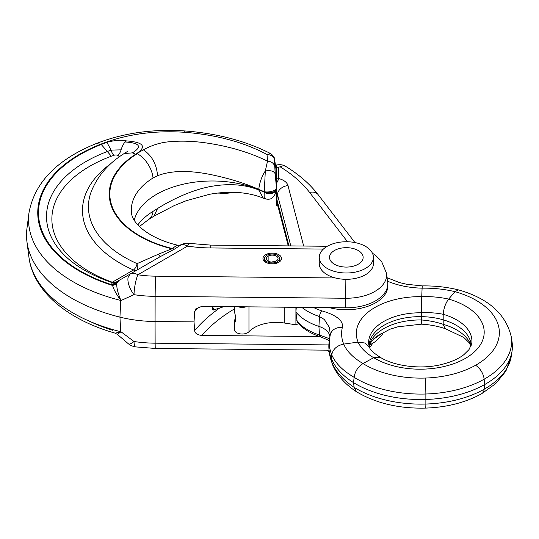 <?xml version="1.0" encoding="UTF-8"?>
<svg xmlns="http://www.w3.org/2000/svg" width="539" height="539" viewBox="0 0 539 539"><rect width="100%" height="100%" fill="white"/><g stroke="black" fill="none" stroke-linecap="round" stroke-linejoin="round"><path stroke-width="0.81" d="M115.171 333.156L117.374 334.402L121.005 331.768A90.781 52.411 180 0 1 120.743 331.701A152.645 88.127 180 0 1 28.958 257.325C33.182 291.282 67.887 319.91 115.164 333.156L121.005 331.768L134.002 341.51A15.463 3.995 -52.2 0 1 128.417 343.821A15.463 3.995 -52.2 0 0 128.417 343.821L117.313 334.348M328.871 344.92L155.131 343.181L155.077 321.507A92.796 53.57 180 0 1 119.941 317.134A154.653 89.285 180 0 1 26.95 241.782A154.653 89.285 180 0 1 26.95 228.509L28.958 212.966A152.645 88.127 0 0 0 120.743 300.439A9.278 2.998 -76 0 1 120.749 300.223C116.343 294.281 113.621 289.355 112.584 285.448L116.788 284.147L116.498 281.897L160.096 256.719L174.023 249.375L171.907 248.782L158.453 254.199L160.096 256.719L136.576 270.302L137.432 269.466L137.095 263.618L158.453 254.199M134.245 220.276A78.876 45.539 180 0 1 213.734 180.996A78.876 45.539 180 0 1 258.72 189.681L258.747 189.357C259.683 182.229 261.873 176.091 265.323 170.944L267.526 161.127C248.216 151.782 226.488 145.55 202.341 142.417C190.725 141.036 180.127 140.787 170.533 141.676C161.417 142.215 152.362 144.93 143.374 149.822L135.612 154.242A103.138 59.546 0 0 0 171.907 248.782L176.59 245.521L180.424 245.029A15.463 8.927 60 0 1 184.082 244.746A15.463 8.927 60 0 1 187.545 246.101L137.89 274.775A15.463 3.194 -81.4 0 0 134.002 294.678A89.777 51.832 0 0 0 155.131 296.349L155.077 321.507L194.04 321.898L194.619 330.67C195.03 333.392 197.415 334.975 201.775 335.413L319.944 336.599M373.392 257.373A27.065 15.624 180 0 1 356.69 271.811A27.065 15.624 180 0 1 327.193 268.422A27.065 15.624 0 0 1 319.263 257.373A27.065 15.624 0 0 1 335.972 242.941A27.065 15.624 0 0 1 365.469 246.323A27.065 15.624 180 0 1 373.392 257.373L373.392 263.692A27.065 15.624 180 0 1 335.312 277.962L155.394 276.163L155.131 296.349L345.634 298.256A40.29 23.258 0 0 0 386.51 273.266L387.649 282.113A41.436 23.925 180 0 1 345.614 307.809L201.775 306.374L195.798 308.887L194.619 311.731L194.04 321.898M335.312 277.962A27.065 15.624 180 0 1 327.193 274.735A27.065 15.624 180 0 1 319.263 263.692L319.263 257.373M272.08 263.841A9.278 5.356 180 0 1 265.68 262.271A9.278 5.356 180 0 1 263.699 256.389A9.278 5.356 180 0 1 272.404 253.128A9.278 5.356 180 0 1 281.52 258.579A9.278 5.356 180 0 1 272.08 263.841M358.213 250.514A16.803 9.702 0 0 0 334.449 250.514A16.803 9.702 0 0 0 334.449 264.238A16.803 9.702 0 0 0 358.213 264.238A16.803 9.702 0 0 0 358.213 250.514M181.225 244.76L174.468 249.119L172.345 248.526A102.551 59.209 180 0 1 137.256 153.703A21.654 12.949 58.2 0 1 153.029 177.991L157.55 175.721C171.624 170.27 190.355 170.102 213.747 175.209C230.544 178.833 245.541 183.55 258.747 189.357L264.265 191.743L265.323 170.944L267.438 170.674C271.602 170.479 274.183 171.537 275.18 173.848L276.473 188.071A7.735 3.059 -6.6 0 1 268.651 191.904A7.735 3.059 -6.6 0 1 264.265 191.743L264.299 192.019C270.996 193.71 275.065 192.49 276.507 188.347L275.894 168.808M323.4 249.079L210.688 247.947A97.269 56.157 180 0 1 187.545 246.101A15.463 3.221 -81.3 0 1 189.876 243.439A15.463 15.463 0 0 0 180.646 244.881L178.739 245.353M270.585 153.568L267.021 154.498C271.299 154.774 273.832 156.647 274.62 160.096L274.809 166.787C274.068 163.411 271.643 161.525 267.526 161.127L267.021 154.498C243.628 142.094 216.051 134.683 184.298 132.271C153.858 130.31 126.005 134.285 100.726 144.203L101.251 144.479L106.89 142.309C114.679 140.255 121.208 139.783 126.49 140.908C147.396 142.451 144.203 148.441 136.825 153.474M135.612 154.242L132.351 152.867L124.098 153.581C108.15 163.613 97.135 176.469 91.051 192.147A123.936 71.552 180 0 0 137.095 263.618A6.185 3.066 -66.2 0 1 133.483 269.992A129.879 74.982 180 0 1 110.805 163.694M100.712 144.189A143.414 82.797 0 0 0 112.584 285.448L112.617 284.983A142.694 82.386 180 0 1 101.251 144.479L107.295 151.506L111.088 150.112L121.039 149.842C122.346 145.928 123.721 143.313 125.169 142L126.49 140.908M121.039 149.842A6.185 2.85 -68.4 0 1 117.886 155.373L119.436 156.741M106.89 142.309L111.088 150.112A6.185 2.614 -109.3 0 0 113.87 155.306A127.979 73.883 0 0 0 111.351 156.216A129.306 74.651 0 0 0 112.301 282.227A6.185 2.688 -70 0 1 111.917 282.544M116.781 283.831L112.617 284.983L111.398 282.389L113.345 282.726L116.478 281.91C115.225 282.719 113.527 282.881 111.398 282.389C86.988 273.772 69.275 262.399 58.246 248.257A134.662 77.744 0 0 1 107.301 151.52M100.705 144.196L96.158 143.59M155.394 276.163A74.395 42.952 0 0 1 137.89 274.775A15.463 8.927 -120 0 0 134.898 273.529A15.463 8.927 -120 0 0 130.155 274.007L128.039 277.565A15.463 7.297 -120 0 0 134.002 294.678L121.005 300.506L120.824 300.189C117.96 293.317 116.613 287.967 116.788 284.147M139.419 226.528L148.676 219.447A21.654 12.949 -121.8 0 0 148.825 219.353A21.654 12.949 -121.8 0 0 153.029 211.362L157.55 208.505C169.792 200.811 192.282 189.162 213.747 185.982C230.544 183.361 245.541 184.695 258.747 189.971L263.308 198.143C255.237 194.916 246.478 193.023 237.025 192.463C227.984 191.951 218.74 192.585 209.287 194.357L186.353 200.663L174.387 205.514L154.08 216.092L157.55 208.505M120.824 331.95L120.749 331.889A9.278 2.998 104 0 1 120.743 331.701L119.941 317.134L120.743 300.439A90.781 52.411 0 0 0 121.005 300.506L120.824 300.189M135.585 346.894A15.463 3.194 -81.4 0 1 134.002 341.51A89.777 51.832 180 0 0 155.131 343.181L155.239 348.45L135.585 346.894A15.463 15.463 0 0 1 128.417 343.821M372.402 343.646A27.065 15.624 180 0 1 369.538 347.493L368.77 344.724A51.495 29.733 180 0 1 421.424 312.795C429.623 312.431 436.88 312.937 443.186 314.304C443.772 308.18 445.591 303.107 448.657 299.084A64.074 36.989 180 0 1 471.665 354.177A64.074 36.989 180 0 1 373.689 357.694L380.11 357.222C368.817 349.912 370.05 347.85 369.505 347.412L365.186 343.053L358.098 342.103A63.797 36.834 180 0 1 421.734 296.645L421.41 316.642A51.037 29.463 180 0 1 442.849 319.715A51.037 29.463 180 0 1 470.965 343.538A51.037 29.463 180 0 1 471.16 345.795M329.268 351.583A27.065 15.624 180 0 1 327.193 350.505A27.065 15.624 0 0 1 326.621 350.161M277.383 261.455A7.506 4.332 0 0 0 279.586 258.39A7.506 4.332 0 0 0 274.951 254.381A7.506 4.332 0 0 0 266.771 255.324A7.741 4.467 0 0 0 264.501 258.484A7.741 4.467 0 0 0 269.278 262.608A7.741 4.467 0 0 0 277.713 261.644L277.383 261.455M277.713 262.81L277.713 261.644M279.579 258.343A7.735 4.467 180 0 1 279.977 259.744A7.735 4.467 180 0 1 278.205 262.587M264.501 258.484L264.501 259.744A7.741 4.467 0 0 0 266.273 262.587M272.242 261.833L272.242 262.116A6.097 3.517 180 0 1 266.354 258.599A6.097 3.517 180 0 1 268.139 256.113A5.801 3.349 180 0 1 274.459 255.385A5.801 3.349 180 0 1 278.043 258.484A5.801 3.349 180 0 1 272.242 261.833L272.242 262.116M265.323 198.534C264.299 199.329 263.948 197.227 264.265 192.228L258.72 189.681L264.265 192.228A7.735 5.633 -171.1 0 0 268.651 193.622A7.735 5.633 -171.1 0 0 276.426 189.169L275.314 193.878L272.902 197.402C271.178 199.235 268.476 199.686 264.79 198.75L263.308 198.143M274.809 166.787L275.18 173.848M274.62 160.096L274.728 160.117A7.735 4.736 172.5 0 0 274.708 159.84L274.708 159.84C274.674 157.57 273.253 155.461 270.457 153.5M276.446 188.987A7.735 5.633 -171.1 0 1 276.426 189.169L276.473 188.071M218.895 192.949L218.895 193.925L236.325 192.423M176.59 245.521L177.917 245.272M177.378 245.198L177.85 245.258M298.613 323.616A29.463 17.012 180 0 1 295.918 324.801L284.221 322.989A31.033 17.915 0 0 0 248.964 331.701A7.735 4.467 180 0 1 240.266 333.884A7.735 4.467 180 0 1 234.445 329.558L234.445 321.055A7.735 4.467 180 0 1 235.354 318.953L235.368 318.947M288.924 245.892L276.871 199.39L277.423 194.37A10.746 8.678 -14.5 0 1 287.994 185.598L303.666 246.04M276.076 174.232L276.083 168.579C276.143 164.395 276.211 164.011 276.285 167.427L276.864 198.83M288.311 245.885L277.423 203.91L276.864 199.545L276.716 205.568L276.231 190.334M347.514 241.762L309.615 192.443A158.816 91.691 0 0 0 280.132 166.807L280.152 166.82A10.746 6.394 -58.4 0 1 285.771 166.436C283.386 164.752 280.186 164.301 276.157 165.069L276.285 167.427A10.746 8.772 -1.7 0 1 278.299 167.252L278.629 178.146A1.071 0.62 -0 0 0 279.229 178.692A15.941 9.203 180 0 1 283.501 180.45A15.941 9.203 180 0 1 287.994 185.598M276.797 204.941L276.716 205.568M296.309 307.318L295.877 312.007L297.232 321.978C302.507 328.494 310.208 333.412 320.341 336.727L329.322 340.581M475.566 365.274A12.37 7.061 60.6 0 1 484.143 379.213A91.266 52.694 0 0 0 511.295 336.942L512.05 341.928A92.021 53.125 180 0 1 512.05 351.152A92.021 53.125 180 0 1 484.669 384.55A91.246 52.681 180 0 1 425.911 399.46A92.021 53.125 180 0 1 353.564 382.636L354.11 377.313C354.979 371.486 357.943 366.897 363.01 363.555A78.984 45.599 0 0 0 425.197 378.055A78.209 45.155 0 0 0 475.566 365.274A78.984 45.599 0 0 0 455.044 291.673L448.657 299.084C439.999 297.198 431.025 296.383 421.734 296.645L422.104 288.17C433.356 287.974 444.338 289.147 455.044 291.673L458.446 289.881C446.919 287.058 434.865 285.731 422.286 285.906L422.104 288.17C409.074 287.833 397.378 285.434 387.009 280.981M330.319 334.611L330.326 334.584A12.37 10.005 13.5 0 1 330.326 334.584A12.37 10.005 13.5 0 1 342.353 327.375C344.077 318.805 330.683 313.327 321.776 310.848A4.642 1.866 108.1 0 0 319.506 316.561L324.343 319.499L329.356 327.409L330.319 334.598M342.359 327.375A79.253 45.754 0 0 0 343.7 344.104L358.098 342.103C360.759 347.951 365.961 353.146 373.689 357.694L363.01 363.555C353.213 357.775 346.779 351.293 343.7 344.104C336.956 345.526 332.967 349.097 331.734 354.817A91.556 52.862 0 0 1 329.551 338.775L329.093 342.339A92.021 53.125 180 0 0 329.093 350.235A92.021 53.125 180 0 0 331.29 358.462L331.734 354.817C335.359 363.185 342.817 370.684 354.11 377.313A91.266 52.694 0 0 0 425.871 394.002L425.871 404.041A91.266 52.694 180 0 1 354.11 387.352C342.817 379.719 335.359 371.263 331.734 361.979L332.3 364.068M421.734 321.898C421.572 325.408 421.471 324.761 421.424 319.957C429.623 320.658 436.88 322.12 443.186 324.343L445.241 328.655C437.783 326.162 429.886 324.667 421.552 324.168L397.883 326.796L389.899 329.248L376.545 336.39L371.452 341.436L369.087 345.957M356.542 391.786L354.11 387.352L353.564 382.636C342.615 375.824 335.191 367.766 331.29 358.462L331.734 361.979A91.556 52.862 180 0 1 329.551 353.8L332.253 363.953C336.754 374.895 344.852 384.166 356.542 391.786C375.932 403.293 398.948 408.73 425.588 408.097A12.37 0.552 -91.8 0 0 425.871 404.041A90.491 52.243 180 0 0 484.143 389.252L484.669 384.55L484.143 379.213A90.491 52.243 0 0 1 425.871 394.002A12.37 0.552 88.2 0 0 425.197 378.055M295.877 312.007A55.679 32.145 180 0 0 306.961 321.143A55.679 32.145 180 0 0 318.92 326.391L319.506 335.029L329.558 338.728M369.087 346.233A51.037 29.463 180 0 1 369.228 343.909A51.037 29.463 180 0 1 421.41 316.642L421.424 319.957A51.495 29.733 0 0 0 369.094 345.688M301.88 307.371A54.486 31.457 0 0 0 307.803 311.421A54.486 31.457 0 0 0 319.506 316.561L318.92 326.391A21.654 12.498 180 0 1 323.575 328.433A21.654 12.498 180 0 1 329.855 336.349A21.654 12.498 180 0 1 329.888 336.646M246.006 306.812A7.735 4.467 180 0 1 238.117 306.738M234.997 322.221L234.539 321.763L235.368 321.15L235.368 315.571L234.539 312.135A7.735 4.467 180 0 1 234.445 311.434L234.445 306.698M235.354 321.433L234.539 321.763A7.735 4.467 180 0 1 234.445 321.055M212.858 309.824L212.103 307.769L212.858 307.291L213.606 309.339L212.858 309.824L213.329 310.033L224.116 306.597M214.205 306.496L212.379 307.075L212.858 307.291M295.918 307.311L295.918 311.596M295.918 312.384L295.918 324.801M112.584 330.272A143.414 82.797 180 0 1 89.602 321.284M381.632 333.041A40.29 23.258 180 0 1 373.635 338.937M234.445 308.901A187.134 108.043 0 0 0 201.775 335.413M219.744 307.991A193.319 111.613 0 0 0 194.619 330.67M194.619 311.731A193.319 111.613 180 0 1 198.979 306.806M345.863 279.31L345.614 307.809M174.023 249.375L174.468 249.119M177.87 245.265C149.849 238.73 132.459 223.786 131.57 213.316A81.018 46.778 180 0 1 153.029 177.991M143.374 149.822C151.904 155.589 156.633 164.227 157.55 175.721M125.169 142C137.196 142.707 144.142 145.746 132.351 152.867M113.87 155.306A3.712 2.143 180 0 1 117.886 155.373M113.5 282.726A6.185 3.571 60 0 1 112.301 282.227L133.483 269.992A6.185 3.571 -120 0 0 136.576 270.302L116.437 281.931M111.351 156.216L107.295 151.506M153.029 211.362A81.018 46.778 0 0 0 137.816 224.898M210.688 247.947L210.843 245.11L327.281 246.276M268.139 261.092L268.139 256.113M275.921 169.105L274.728 160.117M184.298 132.271L184.23 130.903C152.308 128.868 122.946 133.099 96.158 143.603M119.085 280.401L116.822 282.948L112.368 284.073M288.25 245.885L277.592 204.78A10.746 8.678 -14.5 0 1 277.423 203.91A5.255 3.032 0 0 0 276.83 202.893M353.827 307.419A39.131 22.591 180 0 1 343.869 307.796M387.763 284.201A41.523 23.972 180 0 1 329.289 307.648M309.615 192.443A10.746 8.018 -37.5 0 1 318.131 194.667L354.931 242.563M280.145 166.814L278.299 167.252M276.83 193.353A5.255 3.032 180 0 1 277.423 194.37L290.791 245.912M313.557 307.493A49.871 28.796 0 0 0 321.776 310.848M296.773 320.725A54.486 31.457 180 0 0 307.803 329.895A54.486 31.457 180 0 0 319.506 335.029A4.642 1.866 108.1 0 0 320.341 336.727M471.12 345.897A51.791 29.901 0 0 0 443.186 324.343L443.186 314.304A51.791 29.901 180 0 1 471.719 343.673L469.004 349.602L463.897 354.649C458.568 358.799 451.278 362.046 442.034 364.384C421.336 369.741 394.305 366.271 380.11 357.216M512.05 351.152L511.295 356.131A91.266 52.694 180 0 1 484.143 389.252A12.37 7.061 -119.4 0 1 481.637 393.726C465.568 402.552 446.885 407.343 425.588 408.097M278.629 178.146A10.746 8.772 178.3 0 0 276.608 178.321M276.716 183.004A10.746 3.854 -74.2 0 1 279.229 178.692M248.964 306.846L248.964 331.701M284.221 307.196L284.221 322.989M386.51 273.266L381.497 261.24L375.656 255.412L372.402 253.189M124.111 153.581L127.575 151.371M96.171 143.583C56.885 159.531 34.483 182.66 28.958 212.966M28.958 257.325L26.95 241.782M148.831 219.353L154.08 216.092M329.086 350.188L155.239 348.45M383.869 331.849L381.497 335.588L375.656 341.416L369.289 345.351M189.876 243.439L210.843 245.11M279.586 261.146L279.586 258.39M275.901 168.842L274.708 159.84M270.47 153.5C245.393 140.78 216.644 133.248 184.23 130.903M387.083 277.72L399.311 282.524L406.716 284.289L422.28 285.899M330.326 334.591L329.551 338.775M445.241 328.655L463.783 337.454L468.964 342.534L471.039 346.099M329.551 353.8L329.093 350.235M458.446 289.881C488.267 298.303 505.885 313.988 511.295 336.942M285.771 166.436C299.091 174.602 309.878 184.015 318.131 194.667M511.295 356.131L505.851 371.223L495.698 383.633L481.637 393.726M276.736 205.642L278.461 206.464"/></g></svg>

